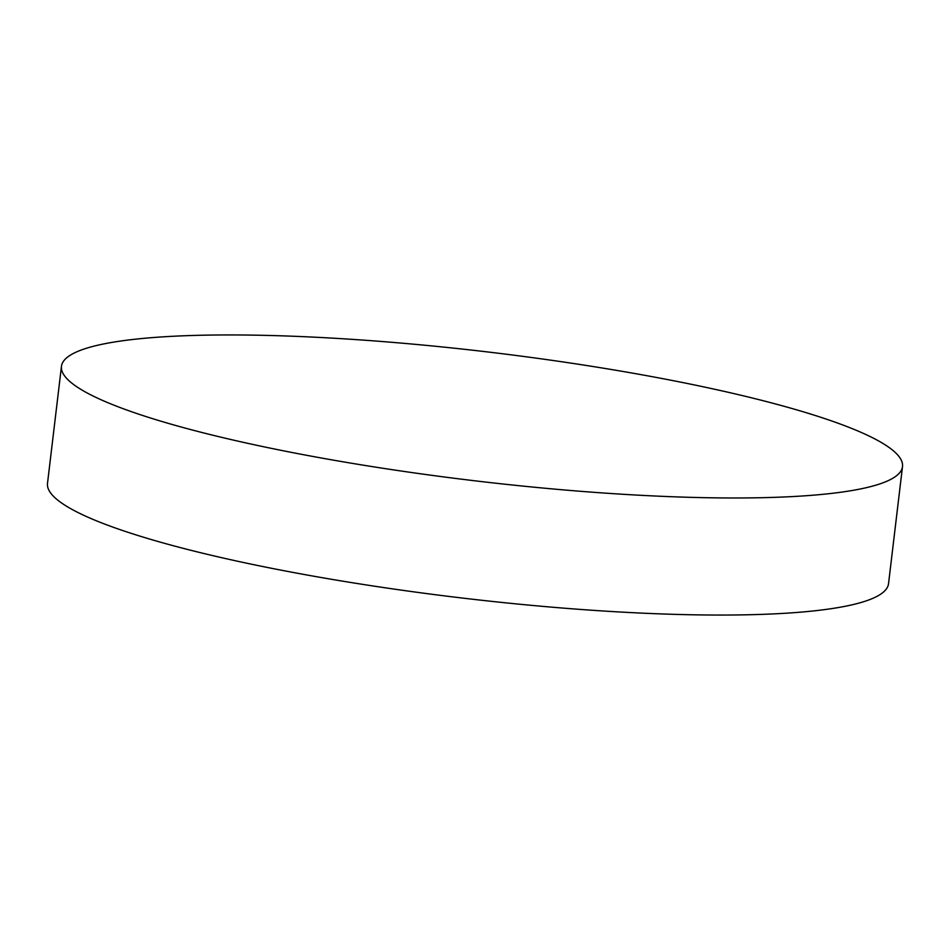 <?xml version="1.0" encoding="UTF-8"?>
<svg xmlns="http://www.w3.org/2000/svg" width="950" height="950" viewBox="0 0 950 950"><rect width="100%" height="100%" fill="white"/><g stroke="black" fill="none" stroke-linecap="round" stroke-linejoin="round"><path stroke-width="1.43" d="M61.465 366.32L47.5 483.396A423.498 64.731 6.8 0 0 55.729 498.429A423.498 64.731 6.8 0 0 551.19 607.109A423.498 64.731 6.8 0 0 888.535 583.68L902.5 466.604A423.498 64.731 6.8 0 0 894.271 451.571A423.498 64.731 6.8 0 0 398.81 342.891A423.498 64.731 6.8 0 0 61.465 366.32A423.498 64.731 6.8 0 0 69.694 381.354A423.498 64.731 6.8 0 0 140.268 414.687A423.498 64.731 6.8 0 0 565.143 490.034A423.498 64.731 6.8 0 0 814.53 495.081A423.498 64.731 6.8 0 0 902.5 466.604"/></g></svg>
